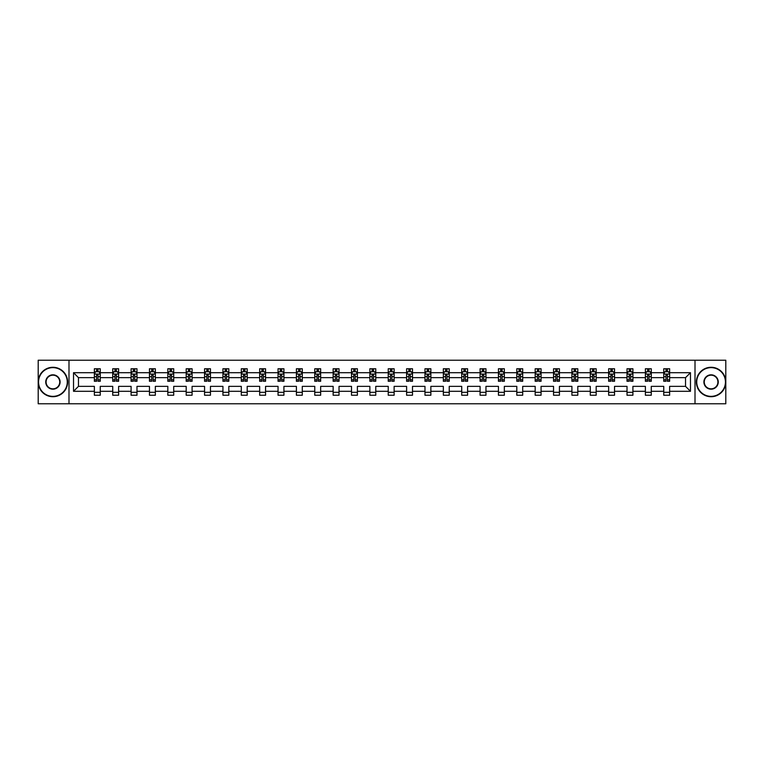 <?xml version="1.0" encoding="UTF-8"?>
<svg xmlns="http://www.w3.org/2000/svg" width="764" height="764" viewBox="0 0 764 764"><rect width="100%" height="100%" fill="white"/><g stroke="black" fill="none" stroke-linecap="round" stroke-linejoin="round"><path stroke-width="1.15" d="M695.011 360.216L38.2 360.216L38.2 403.784L725.8 403.784L725.8 360.216L695.011 360.216L695.011 403.784M669.636 391.302L669.636 386.355L685.537 386.355L690.475 391.302L669.636 391.302L669.636 395.246L663.754 395.246L663.754 391.302L651.272 391.302L651.272 395.246L645.379 395.246L645.379 391.302L632.907 391.302L632.907 395.246L627.015 395.246L627.015 391.302L614.533 391.302L614.533 395.246L608.65 395.246L608.65 391.302L596.168 391.302L596.168 395.246L590.285 395.246L590.285 391.302L577.804 391.302L577.804 395.246L571.911 395.246L571.911 391.302L559.429 391.302L559.429 395.246L553.547 395.246L553.547 391.302L541.065 391.302L541.065 395.246L535.182 395.246L535.182 391.302L522.7 391.302L522.7 395.246L516.808 395.246L516.808 391.302L504.336 391.302L504.336 395.246L498.443 395.246L498.443 391.302L485.961 391.302L485.961 395.246L480.078 395.246L480.078 391.302L467.597 391.302L467.597 395.246L461.714 395.246L461.714 391.302L449.232 391.302L449.232 395.246L443.34 395.246L443.34 391.302L430.858 391.302L430.858 395.246L424.975 395.246L424.975 391.302L412.493 391.302L412.493 395.246L406.61 395.246L406.61 391.302L394.128 391.302L394.128 395.246L388.236 395.246L388.236 391.302L375.764 391.302L375.764 395.246L369.871 395.246L369.871 391.302L357.39 391.302L357.39 395.246L351.507 395.246L351.507 391.302L339.025 391.302L339.025 395.246L333.142 395.246L333.142 391.302L320.66 391.302L320.66 395.246L314.768 395.246L314.768 391.302L302.286 391.302L302.286 395.246L296.403 395.246L296.403 391.302L283.921 391.302L283.921 395.246L278.039 395.246L278.039 391.302L265.557 391.302L265.557 395.246L259.664 395.246L259.664 391.302L247.192 391.302L247.192 395.246L241.3 395.246L241.3 391.302L228.818 391.302L228.818 395.246L222.935 395.246L222.935 391.302L210.453 391.302L210.453 395.246L204.571 395.246L204.571 391.302L192.089 391.302L192.089 395.246L186.196 395.246L186.196 391.302L173.714 391.302L173.714 395.246L167.832 395.246L167.832 391.302L155.35 391.302L155.35 395.246L149.467 395.246L149.467 391.302L136.985 391.302L136.985 395.246L131.093 395.246L131.093 391.302L118.621 391.302L118.621 395.246L112.728 395.246L112.728 391.302L100.246 391.302L100.246 395.246L94.364 395.246L94.364 391.302L73.525 391.302L73.525 372.698L94.364 372.698L94.364 368.754L100.246 368.754L100.246 372.698L112.728 372.698L112.728 368.754L118.621 368.754L118.621 372.698L131.093 372.698L131.093 368.754L136.985 368.754L136.985 372.698L149.467 372.698L149.467 368.754L155.35 368.754L155.35 372.698L167.832 372.698L167.832 368.754L173.714 368.754L173.714 372.698L186.196 372.698L186.196 368.754L192.089 368.754L192.089 372.698L204.571 372.698L204.571 368.754L210.453 368.754L210.453 372.698L222.935 372.698L222.935 368.754L228.818 368.754L228.818 372.698L241.3 372.698L241.3 368.754L247.192 368.754L247.192 372.698L259.664 372.698L259.664 368.754L265.557 368.754L265.557 372.698L278.039 372.698L278.039 368.754L283.921 368.754L283.921 372.698L296.403 372.698L296.403 368.754L302.286 368.754L302.286 372.698L314.768 372.698L314.768 368.754L320.66 368.754L320.66 372.698L333.142 372.698L333.142 368.754L339.025 368.754L339.025 372.698L351.507 372.698L351.507 368.754L357.39 368.754L357.39 372.698L369.871 372.698L369.871 368.754L375.764 368.754L375.764 372.698L388.236 372.698L388.236 368.754L394.128 368.754L394.128 372.698L406.61 372.698L406.61 368.754L412.493 368.754L412.493 372.698L424.975 372.698L424.975 368.754L430.858 368.754L430.858 372.698L443.34 372.698L443.34 368.754L449.232 368.754L449.232 372.698L461.714 372.698L461.714 368.754L467.597 368.754L467.597 372.698L480.078 372.698L480.078 368.754L485.961 368.754L485.961 372.698L498.443 372.698L498.443 368.754L504.336 368.754L504.336 372.698L516.808 372.698L516.808 368.754L522.7 368.754L522.7 372.698L535.182 372.698L535.182 368.754L541.065 368.754L541.065 372.698L553.547 372.698L553.547 368.754L559.429 368.754L559.429 372.698L571.911 372.698L571.911 368.754L577.804 368.754L577.804 372.698L590.285 372.698L590.285 368.754L596.168 368.754L596.168 372.698L608.65 372.698L608.65 368.754L614.533 368.754L614.533 372.698L627.015 372.698L627.015 368.754L632.907 368.754L632.907 372.698L645.379 372.698L645.379 368.754L651.272 368.754L651.272 372.698L663.754 372.698L663.754 368.754L669.636 368.754L669.636 372.698L690.475 372.698L690.475 391.302M68.989 403.784L68.989 360.216M663.754 372.698L663.754 377.645L651.272 377.645L651.272 372.698M651.272 391.302L651.272 386.355L663.754 386.355L663.754 391.302M645.379 372.698L645.379 377.645L632.907 377.645L632.907 372.698M632.907 391.302L632.907 386.355L645.379 386.355L645.379 391.302M627.015 372.698L627.015 377.645L614.533 377.645L614.533 372.698M614.533 391.302L614.533 386.355L627.015 386.355L627.015 391.302M608.65 372.698L608.65 377.645L596.168 377.645L596.168 372.698M596.168 391.302L596.168 386.355L608.65 386.355L608.65 391.302M590.285 372.698L590.285 377.645L577.804 377.645L577.804 372.698M577.804 391.302L577.804 386.355L590.285 386.355L590.285 391.302M571.911 372.698L571.911 377.645L559.429 377.645L559.429 372.698M559.429 391.302L559.429 386.355L571.911 386.355L571.911 391.302M553.547 372.698L553.547 377.645L541.065 377.645L541.065 372.698M541.065 391.302L541.065 386.355L553.547 386.355L553.547 391.302M535.182 372.698L535.182 377.645L522.7 377.645L522.7 372.698M522.7 391.302L522.7 386.355L535.182 386.355L535.182 391.302M516.808 372.698L516.808 377.645L504.336 377.645L504.336 372.698M504.336 391.302L504.336 386.355L516.808 386.355L516.808 391.302M498.443 372.698L498.443 377.645L485.961 377.645L485.961 372.698M485.961 391.302L485.961 386.355L498.443 386.355L498.443 391.302M480.078 372.698L480.078 377.645L467.597 377.645L467.597 372.698M467.597 391.302L467.597 386.355L480.078 386.355L480.078 391.302M461.714 372.698L461.714 377.645L449.232 377.645L449.232 372.698M449.232 391.302L449.232 386.355L461.714 386.355L461.714 391.302M443.34 372.698L443.34 377.645L430.858 377.645L430.858 372.698M430.858 391.302L430.858 386.355L443.34 386.355L443.34 391.302M424.975 372.698L424.975 377.645L412.493 377.645L412.493 372.698M412.493 391.302L412.493 386.355L424.975 386.355L424.975 391.302M406.61 372.698L406.61 377.645L394.128 377.645L394.128 372.698M394.128 391.302L394.128 386.355L406.61 386.355L406.61 391.302M388.236 372.698L388.236 377.645L375.764 377.645L375.764 372.698M375.764 391.302L375.764 386.355L388.236 386.355L388.236 391.302M369.871 372.698L369.871 377.645L357.39 377.645L357.39 372.698M357.39 391.302L357.39 386.355L369.871 386.355L369.871 391.302M351.507 372.698L351.507 377.645L339.025 377.645L339.025 372.698M339.025 391.302L339.025 386.355L351.507 386.355L351.507 391.302M333.142 372.698L333.142 377.645L320.66 377.645L320.66 372.698M320.66 391.302L320.66 386.355L333.142 386.355L333.142 391.302M314.768 372.698L314.768 377.645L302.286 377.645L302.286 372.698M302.286 391.302L302.286 386.355L314.768 386.355L314.768 391.302M296.403 372.698L296.403 377.645L283.921 377.645L283.921 372.698M283.921 391.302L283.921 386.355L296.403 386.355L296.403 391.302M278.039 372.698L278.039 377.645L265.557 377.645L265.557 372.698M265.557 391.302L265.557 386.355L278.039 386.355L278.039 391.302M259.664 372.698L259.664 377.645L247.192 377.645L247.192 372.698M247.192 391.302L247.192 386.355L259.664 386.355L259.664 391.302M241.3 372.698L241.3 377.645L228.818 377.645L228.818 372.698M228.818 391.302L228.818 386.355L241.3 386.355L241.3 391.302M222.935 372.698L222.935 377.645L210.453 377.645L210.453 372.698M210.453 391.302L210.453 386.355L222.935 386.355L222.935 391.302M204.571 372.698L204.571 377.645L192.089 377.645L192.089 372.698M192.089 391.302L192.089 386.355L204.571 386.355L204.571 391.302M186.196 372.698L186.196 377.645L173.714 377.645L173.714 372.698M173.714 391.302L173.714 386.355L186.196 386.355L186.196 391.302M167.832 372.698L167.832 377.645L155.35 377.645L155.35 372.698M155.35 391.302L155.35 386.355L167.832 386.355L167.832 391.302M149.467 372.698L149.467 377.645L136.985 377.645L136.985 372.698M136.985 391.302L136.985 386.355L149.467 386.355L149.467 391.302M131.093 372.698L131.093 377.645L118.621 377.645L118.621 372.698M118.621 391.302L118.621 386.355L131.093 386.355L131.093 391.302M112.728 372.698L112.728 377.645L100.246 377.645L100.246 372.698M100.246 391.302L100.246 386.355L112.728 386.355L112.728 391.302M94.364 372.698L94.364 377.645L78.463 377.645L78.463 386.355L94.364 386.355L94.364 391.302M73.525 372.698L78.463 377.645M685.537 386.355L685.537 377.645L669.636 377.645L669.636 372.698M665.988 371.696L667.402 371.696M647.624 371.696L649.037 371.696M629.249 371.696L630.663 371.696M610.885 371.696L612.298 371.696M592.52 371.696L593.934 371.696M574.156 371.696L575.559 371.696M555.781 371.696L557.195 371.696M537.417 371.696L538.83 371.696M519.052 371.696L520.465 371.696M500.678 371.696L502.091 371.696M482.313 371.696L483.727 371.696M463.949 371.696L465.362 371.696M445.584 371.696L446.988 371.696M427.21 371.696L428.623 371.696M408.845 371.696L410.258 371.696M390.48 371.696L391.894 371.696M372.106 371.696L373.52 371.696M353.742 371.696L355.155 371.696M335.377 371.696L336.79 371.696M317.012 371.696L318.416 371.696M298.638 371.696L300.051 371.696M280.273 371.696L281.687 371.696M261.909 371.696L263.322 371.696M243.535 371.696L244.948 371.696M225.17 371.696L226.583 371.696M206.805 371.696L208.219 371.696M188.441 371.696L189.844 371.696M170.066 371.696L171.48 371.696M151.702 371.696L153.115 371.696M133.337 371.696L134.75 371.696M114.963 371.696L116.376 371.696M96.598 371.696L98.012 371.696M94.364 392.304L100.246 392.304M112.728 392.304L118.621 392.304M131.093 392.304L136.985 392.304M149.467 392.304L155.35 392.304M167.832 392.304L173.714 392.304M186.196 392.304L192.089 392.304M204.571 392.304L210.453 392.304M222.935 392.304L228.818 392.304M241.3 392.304L247.192 392.304M259.664 392.304L265.557 392.304M278.039 392.304L283.921 392.304M296.403 392.304L302.286 392.304M314.768 392.304L320.66 392.304M333.142 392.304L339.025 392.304M351.507 392.304L357.39 392.304M369.871 392.304L375.764 392.304M388.236 392.304L394.128 392.304M406.61 392.304L412.493 392.304M424.975 392.304L430.858 392.304M443.34 392.304L449.232 392.304M461.714 392.304L467.597 392.304M480.078 392.304L485.961 392.304M498.443 392.304L504.336 392.304M516.808 392.304L522.7 392.304M535.182 392.304L541.065 392.304M553.547 392.304L559.429 392.304M571.911 392.304L577.804 392.304M590.285 392.304L596.168 392.304M608.65 392.304L614.533 392.304M627.015 392.304L632.907 392.304M645.379 392.304L651.272 392.304M663.754 392.304L669.636 392.304M78.463 386.355L73.525 391.302M690.475 372.698L685.537 377.645M98.012 370.282L96.598 370.282M95.471 371.896L94.364 371.896L94.364 368.754L96.598 368.754L96.598 371.753M94.364 379.813L94.364 381.293L96.598 381.293L96.598 379.813L94.364 379.813L94.364 377.645M100.246 377.645L100.246 381.293L98.012 381.293L98.012 374.99L96.598 374.99L96.598 379.813M99.139 371.896L100.246 371.896L100.246 368.754L98.012 368.754L98.012 371.753M100.246 374.112L99.072 371.753L95.538 371.753L94.364 374.112M52.917 367.637A14.363 14.363 0 0 0 38.553 382A14.363 14.363 0 0 0 52.917 396.363A14.363 14.363 0 0 0 67.28 382A14.363 14.363 0 0 0 52.917 367.637M52.917 396.717A14.717 14.717 0 0 1 38.2 382A14.717 14.717 0 0 1 52.917 367.283A14.717 14.717 0 0 1 67.633 382A14.717 14.717 0 0 1 52.917 396.717M52.917 374.818A7.182 7.182 0 0 1 60.098 382A7.182 7.182 0 0 1 52.917 389.182A7.182 7.182 0 0 1 45.735 382A7.182 7.182 0 0 1 52.917 374.818M52.917 388.828A6.828 6.828 0 0 0 59.745 382A6.828 6.828 0 0 0 52.917 375.172A6.828 6.828 0 0 0 46.088 382A6.828 6.828 0 0 0 52.917 388.828M711.083 367.637A14.363 14.363 0 0 0 696.72 382A14.363 14.363 0 0 0 711.083 396.363A14.363 14.363 0 0 0 725.447 382A14.363 14.363 0 0 0 711.083 367.637M711.083 396.717A14.717 14.717 0 0 1 696.367 382A14.717 14.717 0 0 1 711.083 367.283A14.717 14.717 0 0 1 725.8 382A14.717 14.717 0 0 1 711.083 396.717M711.083 374.818A7.182 7.182 0 0 1 718.265 382A7.182 7.182 0 0 1 711.083 389.182A7.182 7.182 0 0 1 703.902 382A7.182 7.182 0 0 1 711.083 374.818M711.083 388.828A6.828 6.828 0 0 0 717.912 382A6.828 6.828 0 0 0 711.083 375.172A6.828 6.828 0 0 0 704.255 382A6.828 6.828 0 0 0 711.083 388.828M116.376 370.282L114.963 370.282M113.836 371.896L112.728 371.896L112.728 368.754L114.963 368.754L114.963 371.753M112.728 379.813L112.728 381.293L114.963 381.293L114.963 379.813L112.728 379.813L112.728 377.645M118.621 377.645L118.621 381.293L116.376 381.293L116.376 374.99L114.963 374.99L114.963 379.813M117.513 371.896L118.621 371.896L118.621 368.754L116.376 368.754L116.376 371.753M118.621 374.112L117.436 371.753L113.903 371.753L112.728 374.112M134.75 370.282L133.337 370.282M132.201 371.896L131.093 371.896L131.093 368.754L133.337 368.754L133.337 371.753M131.093 379.813L131.093 381.293L133.337 381.293L133.337 379.813L131.093 379.813L131.093 377.645M136.985 377.645L136.985 381.293L134.75 381.293L134.75 374.99L133.337 374.99L133.337 379.813M135.877 371.896L136.985 371.896L136.985 368.754L134.75 368.754L134.75 371.753M136.985 374.112L135.811 371.753L132.277 371.753L131.093 374.112M153.115 370.282L151.702 370.282M150.575 371.896L149.467 371.896L149.467 368.754L151.702 368.754L151.702 371.753M149.467 379.813L149.467 381.293L151.702 381.293L151.702 379.813L149.467 379.813L149.467 377.645M155.35 377.645L155.35 381.293L153.115 381.293L153.115 374.99L151.702 374.99L151.702 379.813M154.242 371.896L155.35 371.896L155.35 368.754L153.115 368.754L153.115 371.753M155.35 374.112L154.175 371.753L150.642 371.753L149.467 374.112M171.48 370.282L170.066 370.282M168.94 371.896L167.832 371.896L167.832 368.754L170.066 368.754L170.066 371.753M167.832 379.813L167.832 381.293L170.066 381.293L170.066 379.813L167.832 379.813L167.832 377.645M173.714 377.645L173.714 381.293L171.48 381.293L171.48 374.99L170.066 374.99L170.066 379.813M172.616 371.896L173.714 371.896L173.714 368.754L171.48 368.754L171.48 371.753M173.714 374.112L172.54 371.753L169.006 371.753L167.832 374.112M189.844 370.282L188.441 370.282M187.304 371.896L186.196 371.896L186.196 368.754L188.441 368.754L188.441 371.753M186.196 379.813L186.196 381.293L188.441 381.293L188.441 379.813L186.196 379.813L186.196 377.645M192.089 377.645L192.089 381.293L189.844 381.293L189.844 374.99L188.441 374.99L188.441 379.813M190.981 371.896L192.089 371.896L192.089 368.754L189.844 368.754L189.844 371.753M192.089 374.112L190.904 371.753L187.381 371.753L186.196 374.112M208.219 370.282L206.805 370.282M205.669 371.896L204.571 371.896L204.571 368.754L206.805 368.754L206.805 371.753M204.571 379.813L204.571 381.293L206.805 381.293L206.805 379.813L204.571 379.813L204.571 377.645M210.453 377.645L210.453 381.293L208.219 381.293L208.219 374.99L206.805 374.99L206.805 379.813M209.346 371.896L210.453 371.896L210.453 368.754L208.219 368.754L208.219 371.753M210.453 374.112L209.279 371.753L205.745 371.753L204.571 374.112M226.583 370.282L225.17 370.282M224.043 371.896L222.935 371.896L222.935 368.754L225.17 368.754L225.17 371.753M222.935 379.813L222.935 381.293L225.17 381.293L225.17 379.813L222.935 379.813L222.935 377.645M228.818 377.645L228.818 381.293L226.583 381.293L226.583 374.99L225.17 374.99L225.17 379.813M227.71 371.896L228.818 371.896L228.818 368.754L226.583 368.754L226.583 371.753M228.818 374.112L227.643 371.753L224.11 371.753L222.935 374.112M244.948 370.282L243.535 370.282M242.408 371.896L241.3 371.896L241.3 368.754L243.535 368.754L243.535 371.753M241.3 379.813L241.3 381.293L243.535 381.293L243.535 379.813L241.3 379.813L241.3 377.645M247.192 377.645L247.192 381.293L244.948 381.293L244.948 374.99L243.535 374.99L243.535 379.813M246.084 371.896L247.192 371.896L247.192 368.754L244.948 368.754L244.948 371.753M247.192 374.112L246.008 371.753L242.475 371.753L241.3 374.112M263.322 370.282L261.909 370.282M260.772 371.896L259.664 371.896L259.664 368.754L261.909 368.754L261.909 371.753M259.664 379.813L259.664 381.293L261.909 381.293L261.909 379.813L259.664 379.813L259.664 377.645M265.557 377.645L265.557 381.293L263.322 381.293L263.322 374.99L261.909 374.99L261.909 379.813M264.449 371.896L265.557 371.896L265.557 368.754L263.322 368.754L263.322 371.753M265.557 374.112L264.382 371.753L260.849 371.753L259.664 374.112M281.687 370.282L280.273 370.282M279.147 371.896L278.039 371.896L278.039 368.754L280.273 368.754L280.273 371.753M278.039 379.813L278.039 381.293L280.273 381.293L280.273 379.813L278.039 379.813L278.039 377.645M283.921 377.645L283.921 381.293L281.687 381.293L281.687 374.99L280.273 374.99L280.273 379.813M282.814 371.896L283.921 371.896L283.921 368.754L281.687 368.754L281.687 371.753M283.921 374.112L282.747 371.753L279.213 371.753L278.039 374.112M300.051 370.282L298.638 370.282M297.511 371.896L296.403 371.896L296.403 368.754L298.638 368.754L298.638 371.753M296.403 379.813L296.403 381.293L298.638 381.293L298.638 379.813L296.403 379.813L296.403 377.645M302.286 377.645L302.286 381.293L300.051 381.293L300.051 374.99L298.638 374.99L298.638 379.813M301.188 371.896L302.286 371.896L302.286 368.754L300.051 368.754L300.051 371.753M302.286 374.112L301.111 371.753L297.578 371.753L296.403 374.112M318.416 370.282L317.012 370.282M315.876 371.896L314.768 371.896L314.768 368.754L317.012 368.754L317.012 371.753M314.768 379.813L314.768 381.293L317.012 381.293L317.012 379.813L314.768 379.813L314.768 377.645M320.66 377.645L320.66 381.293L318.416 381.293L318.416 374.99L317.012 374.99L317.012 379.813M319.553 371.896L320.66 371.896L320.66 368.754L318.416 368.754L318.416 371.753M320.66 374.112L319.476 371.753L315.952 371.753L314.768 374.112M336.79 370.282L335.377 370.282M334.24 371.896L333.142 371.896L333.142 368.754L335.377 368.754L335.377 371.753M333.142 379.813L333.142 381.293L335.377 381.293L335.377 379.813L333.142 379.813L333.142 377.645M339.025 377.645L339.025 381.293L336.79 381.293L336.79 374.99L335.377 374.99L335.377 379.813M337.917 371.896L339.025 371.896L339.025 368.754L336.79 368.754L336.79 371.753M339.025 374.112L337.85 371.753L334.317 371.753L333.142 374.112M355.155 370.282L353.742 370.282M352.615 371.896L351.507 371.896L351.507 368.754L353.742 368.754L353.742 371.753M351.507 379.813L351.507 381.293L353.742 381.293L353.742 379.813L351.507 379.813L351.507 377.645M357.39 377.645L357.39 381.293L355.155 381.293L355.155 374.99L353.742 374.99L353.742 379.813M356.282 371.896L357.39 371.896L357.39 368.754L355.155 368.754L355.155 371.753M357.39 374.112L356.215 371.753L352.681 371.753L351.507 374.112M373.52 370.282L372.106 370.282M370.979 371.896L369.871 371.896L369.871 368.754L372.106 368.754L372.106 371.753M369.871 379.813L369.871 381.293L372.106 381.293L372.106 379.813L369.871 379.813L369.871 377.645M375.764 377.645L375.764 381.293L373.52 381.293L373.52 374.99L372.106 374.99L372.106 379.813M374.656 371.896L375.764 371.896L375.764 368.754L373.52 368.754L373.52 371.753M375.764 374.112L374.58 371.753L371.046 371.753L369.871 374.112M391.894 370.282L390.48 370.282M389.344 371.896L388.236 371.896L388.236 368.754L390.48 368.754L390.48 371.753M388.236 379.813L388.236 381.293L390.48 381.293L390.48 379.813L388.236 379.813L388.236 377.645M394.128 377.645L394.128 381.293L391.894 381.293L391.894 374.99L390.48 374.99L390.48 379.813M393.021 371.896L394.128 371.896L394.128 368.754L391.894 368.754L391.894 371.753M394.128 374.112L392.954 371.753L389.42 371.753L388.236 374.112M410.258 370.282L408.845 370.282M407.718 371.896L406.61 371.896L406.61 368.754L408.845 368.754L408.845 371.753M406.61 379.813L406.61 381.293L408.845 381.293L408.845 379.813L406.61 379.813L406.61 377.645M412.493 377.645L412.493 381.293L410.258 381.293L410.258 374.99L408.845 374.99L408.845 379.813M411.385 371.896L412.493 371.896L412.493 368.754L410.258 368.754L410.258 371.753M412.493 374.112L411.318 371.753L407.785 371.753L406.61 374.112M428.623 370.282L427.21 370.282M426.083 371.896L424.975 371.896L424.975 368.754L427.21 368.754L427.21 371.753M424.975 379.813L424.975 381.293L427.21 381.293L427.21 379.813L424.975 379.813L424.975 377.645M430.858 377.645L430.858 381.293L428.623 381.293L428.623 374.99L427.21 374.99L427.21 379.813M429.76 371.896L430.858 371.896L430.858 368.754L428.623 368.754L428.623 371.753M430.858 374.112L429.683 371.753L426.15 371.753L424.975 374.112M446.988 370.282L445.584 370.282M444.447 371.896L443.34 371.896L443.34 368.754L445.584 368.754L445.584 371.753M443.34 379.813L443.34 381.293L445.584 381.293L445.584 379.813L443.34 379.813L443.34 377.645M449.232 377.645L449.232 381.293L446.988 381.293L446.988 374.99L445.584 374.99L445.584 379.813M448.124 371.896L449.232 371.896L449.232 368.754L446.988 368.754L446.988 371.753M449.232 374.112L448.048 371.753L444.524 371.753L443.34 374.112M465.362 370.282L463.949 370.282M462.812 371.896L461.714 371.896L461.714 368.754L463.949 368.754L463.949 371.753M461.714 379.813L461.714 381.293L463.949 381.293L463.949 379.813L461.714 379.813L461.714 377.645M467.597 377.645L467.597 381.293L465.362 381.293L465.362 374.99L463.949 374.99L463.949 379.813M466.489 371.896L467.597 371.896L467.597 368.754L465.362 368.754L465.362 371.753M467.597 374.112L466.422 371.753L462.888 371.753L461.714 374.112M483.727 370.282L482.313 370.282M481.186 371.896L480.078 371.896L480.078 368.754L482.313 368.754L482.313 371.753M480.078 379.813L480.078 381.293L482.313 381.293L482.313 379.813L480.078 379.813L480.078 377.645M485.961 377.645L485.961 381.293L483.727 381.293L483.727 374.99L482.313 374.99L482.313 379.813M484.853 371.896L485.961 371.896L485.961 368.754L483.727 368.754L483.727 371.753M485.961 374.112L484.787 371.753L481.253 371.753L480.078 374.112M502.091 370.282L500.678 370.282M499.551 371.896L498.443 371.896L498.443 368.754L500.678 368.754L500.678 371.753M498.443 379.813L498.443 381.293L500.678 381.293L500.678 379.813L498.443 379.813L498.443 377.645M504.336 377.645L504.336 381.293L502.091 381.293L502.091 374.99L500.678 374.99L500.678 379.813M503.228 371.896L504.336 371.896L504.336 368.754L502.091 368.754L502.091 371.753M504.336 374.112L503.151 371.753L499.618 371.753L498.443 374.112M520.465 370.282L519.052 370.282M517.916 371.896L516.808 371.896L516.808 368.754L519.052 368.754L519.052 371.753M516.808 379.813L516.808 381.293L519.052 381.293L519.052 379.813L516.808 379.813L516.808 377.645M522.7 377.645L522.7 381.293L520.465 381.293L520.465 374.99L519.052 374.99L519.052 379.813M521.592 371.896L522.7 371.896L522.7 368.754L520.465 368.754L520.465 371.753M522.7 374.112L521.525 371.753L517.992 371.753L516.808 374.112M538.83 370.282L537.417 370.282M536.29 371.896L535.182 371.896L535.182 368.754L537.417 368.754L537.417 371.753M535.182 379.813L535.182 381.293L537.417 381.293L537.417 379.813L535.182 379.813L535.182 377.645M541.065 377.645L541.065 381.293L538.83 381.293L538.83 374.99L537.417 374.99L537.417 379.813M539.957 371.896L541.065 371.896L541.065 368.754L538.83 368.754L538.83 371.753M541.065 374.112L539.89 371.753L536.357 371.753L535.182 374.112M557.195 370.282L555.781 370.282M554.654 371.896L553.547 371.896L553.547 368.754L555.781 368.754L555.781 371.753M553.547 379.813L553.547 381.293L555.781 381.293L555.781 379.813L553.547 379.813L553.547 377.645M559.429 377.645L559.429 381.293L557.195 381.293L557.195 374.99L555.781 374.99L555.781 379.813M558.331 371.896L559.429 371.896L559.429 368.754L557.195 368.754L557.195 371.753M559.429 374.112L558.255 371.753L554.721 371.753L553.547 374.112M575.559 370.282L574.156 370.282M573.019 371.896L571.911 371.896L571.911 368.754L574.156 368.754L574.156 371.753M571.911 379.813L571.911 381.293L574.156 381.293L574.156 379.813L571.911 379.813L571.911 377.645M577.804 377.645L577.804 381.293L575.559 381.293L575.559 374.99L574.156 374.99L574.156 379.813M576.696 371.896L577.804 371.896L577.804 368.754L575.559 368.754L575.559 371.753M577.804 374.112L576.619 371.753L573.096 371.753L571.911 374.112M593.934 370.282L592.52 370.282M591.384 371.896L590.285 371.896L590.285 368.754L592.52 368.754L592.52 371.753M590.285 379.813L590.285 381.293L592.52 381.293L592.52 379.813L590.285 379.813L590.285 377.645M596.168 377.645L596.168 381.293L593.934 381.293L593.934 374.99L592.52 374.99L592.52 379.813M595.061 371.896L596.168 371.896L596.168 368.754L593.934 368.754L593.934 371.753M596.168 374.112L594.994 371.753L591.46 371.753L590.285 374.112M612.298 370.282L610.885 370.282M609.758 371.896L608.65 371.896L608.65 368.754L610.885 368.754L610.885 371.753M608.65 379.813L608.65 381.293L610.885 381.293L610.885 379.813L608.65 379.813L608.65 377.645M614.533 377.645L614.533 381.293L612.298 381.293L612.298 374.99L610.885 374.99L610.885 379.813M613.425 371.896L614.533 371.896L614.533 368.754L612.298 368.754L612.298 371.753M614.533 374.112L613.358 371.753L609.825 371.753L608.65 374.112M630.663 370.282L629.249 370.282M628.123 371.896L627.015 371.896L627.015 368.754L629.249 368.754L629.249 371.753M627.015 379.813L627.015 381.293L629.249 381.293L629.249 379.813L627.015 379.813L627.015 377.645M632.907 377.645L632.907 381.293L630.663 381.293L630.663 374.99L629.249 374.99L629.249 379.813M631.799 371.896L632.907 371.896L632.907 368.754L630.663 368.754L630.663 371.753M632.907 374.112L631.723 371.753L628.189 371.753L627.015 374.112M649.037 370.282L647.624 370.282M646.487 371.896L645.379 371.896L645.379 368.754L647.624 368.754L647.624 371.753M645.379 379.813L645.379 381.293L647.624 381.293L647.624 379.813L645.379 379.813L645.379 377.645M651.272 377.645L651.272 381.293L649.037 381.293L649.037 374.99L647.624 374.99L647.624 379.813M650.164 371.896L651.272 371.896L651.272 368.754L649.037 368.754L649.037 371.753M651.272 374.112L650.097 371.753L646.564 371.753L645.379 374.112M667.402 370.282L665.988 370.282M664.861 371.896L663.754 371.896L663.754 368.754L665.988 368.754L665.988 371.753M663.754 379.813L663.754 381.293L665.988 381.293L665.988 379.813L663.754 379.813L663.754 377.645M669.636 377.645L669.636 381.293L667.402 381.293L667.402 374.99L665.988 374.99L665.988 379.813M668.529 371.896L669.636 371.896L669.636 368.754L667.402 368.754L667.402 371.753M669.636 374.112L668.462 371.753L664.928 371.753L663.754 374.112M100.218 374.054L94.392 374.054M100.246 379.813L98.012 379.813M96.598 376.662L94.364 376.662M100.246 376.662L98.012 376.662M98.012 371.037L96.598 371.037M118.582 374.054L112.757 374.054M118.621 379.813L116.376 379.813M114.963 376.662L112.728 376.662M118.621 376.662L116.376 376.662M116.376 371.037L114.963 371.037M136.957 374.054L131.121 374.054M136.985 379.813L134.75 379.813M133.337 376.662L131.093 376.662M136.985 376.662L134.75 376.662M134.75 371.037L133.337 371.037M155.321 374.054L149.496 374.054M155.35 379.813L153.115 379.813M151.702 376.662L149.467 376.662M155.35 376.662L153.115 376.662M153.115 371.037L151.702 371.037M173.686 374.054L167.86 374.054M173.714 379.813L171.48 379.813M170.066 376.662L167.832 376.662M173.714 376.662L171.48 376.662M171.48 371.037L170.066 371.037M192.06 374.054L186.225 374.054M192.089 379.813L189.844 379.813M188.441 376.662L186.196 376.662M192.089 376.662L189.844 376.662M189.844 371.037L188.441 371.037M210.425 374.054L204.599 374.054M210.453 379.813L208.219 379.813M206.805 376.662L204.571 376.662M210.453 376.662L208.219 376.662M208.219 371.037L206.805 371.037M228.789 374.054L222.964 374.054M228.818 379.813L226.583 379.813M225.17 376.662L222.935 376.662M228.818 376.662L226.583 376.662M226.583 371.037L225.17 371.037M247.154 374.054L241.328 374.054M247.192 379.813L244.948 379.813M243.535 376.662L241.3 376.662M247.192 376.662L244.948 376.662M244.948 371.037L243.535 371.037M265.528 374.054L259.693 374.054M265.557 379.813L263.322 379.813M261.909 376.662L259.664 376.662M265.557 376.662L263.322 376.662M263.322 371.037L261.909 371.037M283.893 374.054L278.067 374.054M283.921 379.813L281.687 379.813M280.273 376.662L278.039 376.662M283.921 376.662L281.687 376.662M281.687 371.037L280.273 371.037M302.257 374.054L296.432 374.054M302.286 379.813L300.051 379.813M298.638 376.662L296.403 376.662M302.286 376.662L300.051 376.662M300.051 371.037L298.638 371.037M320.632 374.054L314.797 374.054M320.66 379.813L318.416 379.813M317.012 376.662L314.768 376.662M320.66 376.662L318.416 376.662M318.416 371.037L317.012 371.037M338.996 374.054L333.171 374.054M339.025 379.813L336.79 379.813M335.377 376.662L333.142 376.662M339.025 376.662L336.79 376.662M336.79 371.037L335.377 371.037M357.361 374.054L351.536 374.054M357.39 379.813L355.155 379.813M353.742 376.662L351.507 376.662M357.39 376.662L355.155 376.662M355.155 371.037L353.742 371.037M375.726 374.054L369.9 374.054M375.764 379.813L373.52 379.813M372.106 376.662L369.871 376.662M375.764 376.662L373.52 376.662M373.52 371.037L372.106 371.037M394.1 374.054L388.274 374.054M394.128 379.813L391.894 379.813M390.48 376.662L388.236 376.662M394.128 376.662L391.894 376.662M391.894 371.037L390.48 371.037M412.464 374.054L406.639 374.054M412.493 379.813L410.258 379.813M408.845 376.662L406.61 376.662M412.493 376.662L410.258 376.662M410.258 371.037L408.845 371.037M430.829 374.054L425.004 374.054M430.858 379.813L428.623 379.813M427.21 376.662L424.975 376.662M430.858 376.662L428.623 376.662M428.623 371.037L427.21 371.037M449.203 374.054L443.368 374.054M449.232 379.813L446.988 379.813M445.584 376.662L443.34 376.662M449.232 376.662L446.988 376.662M446.988 371.037L445.584 371.037M467.568 374.054L461.743 374.054M467.597 379.813L465.362 379.813M463.949 376.662L461.714 376.662M467.597 376.662L465.362 376.662M465.362 371.037L463.949 371.037M485.933 374.054L480.107 374.054M485.961 379.813L483.727 379.813M482.313 376.662L480.078 376.662M485.961 376.662L483.727 376.662M483.727 371.037L482.313 371.037M504.307 374.054L498.472 374.054M504.336 379.813L502.091 379.813M500.678 376.662L498.443 376.662M504.336 376.662L502.091 376.662M502.091 371.037L500.678 371.037M522.671 374.054L516.846 374.054M522.7 379.813L520.465 379.813M519.052 376.662L516.808 376.662M522.7 376.662L520.465 376.662M520.465 371.037L519.052 371.037M541.036 374.054L535.211 374.054M541.065 379.813L538.83 379.813M537.417 376.662L535.182 376.662M541.065 376.662L538.83 376.662M538.83 371.037L537.417 371.037M559.401 374.054L553.575 374.054M559.429 379.813L557.195 379.813M555.781 376.662L553.547 376.662M559.429 376.662L557.195 376.662M557.195 371.037L555.781 371.037M577.775 374.054L571.94 374.054M577.804 379.813L575.559 379.813M574.156 376.662L571.911 376.662M577.804 376.662L575.559 376.662M575.559 371.037L574.156 371.037M596.14 374.054L590.314 374.054M596.168 379.813L593.934 379.813M592.52 376.662L590.285 376.662M596.168 376.662L593.934 376.662M593.934 371.037L592.52 371.037M614.504 374.054L608.679 374.054M614.533 379.813L612.298 379.813M610.885 376.662L608.65 376.662M614.533 376.662L612.298 376.662M612.298 371.037L610.885 371.037M632.879 374.054L627.043 374.054M632.907 379.813L630.663 379.813M629.249 376.662L627.015 376.662M632.907 376.662L630.663 376.662M630.663 371.037L629.249 371.037M651.243 374.054L645.418 374.054M651.272 379.813L649.037 379.813M647.624 376.662L645.379 376.662M651.272 376.662L649.037 376.662M649.037 371.037L647.624 371.037M669.608 374.054L663.782 374.054M669.636 379.813L667.402 379.813M665.988 376.662L663.754 376.662M669.636 376.662L667.402 376.662M667.402 371.037L665.988 371.037"/></g></svg>
